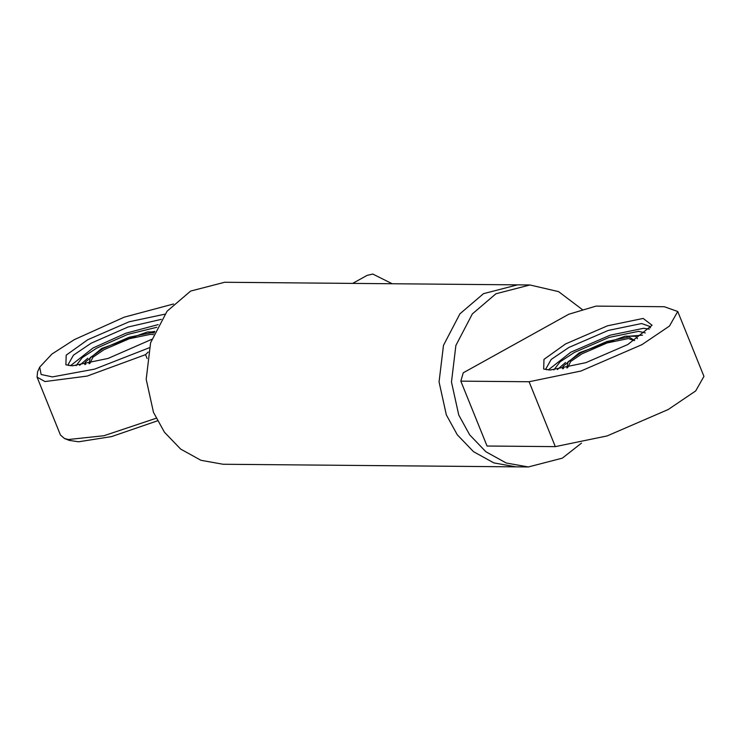 <?xml version="1.0" encoding="UTF-8"?>
<svg xmlns="http://www.w3.org/2000/svg" width="741" height="741" viewBox="0 0 741 741"><rect width="100%" height="100%" fill="white"/><g stroke="black" fill="none" stroke-linecap="round" stroke-linejoin="round"><path stroke-width="1.11" d="M581.481 443.127L562.345 458.151L528.333 466.96L506.233 463.005L485.911 451.769L469.692 434.884L458.753 415.016L451.473 382.023L455.882 345.463L472.35 313.915L495.933 293.769L529.945 284.97L558.603 291.639L582.926 310.025M528.333 466.96L515.921 466.849L493.83 462.893L473.499 451.658L457.28 434.782L446.341 414.904L439.061 381.911L443.479 345.352L459.939 313.804L483.521 293.658L517.533 284.859L224.662 282.265L190.65 291.065L167.068 311.22L150.599 342.759L146.19 379.318L153.47 412.311L164.409 432.188L180.628 449.074L200.959 460.3L223.05 464.255L515.921 466.849L493.83 462.893L473.499 451.658L457.28 434.782L446.341 414.904L439.061 381.911L443.479 345.352L459.939 313.804L483.521 293.658L517.533 284.859L529.945 284.97M627.84 344.509L585.844 362.664L550.202 370.028L543.662 369.055L543.987 359.366L565.54 343.954L607.546 325.799L643.188 318.435L652.08 325.253L627.84 344.509M546.58 369.778L545.913 368.777L551.23 359.404L568.931 347.436L608.25 330.43L641.623 323.539L650.265 326.614L650.487 327.8M548.284 369.954L570.848 352.188L610.167 335.191L643.54 328.3L649.385 329.106M460.828 381.143L487.05 446.026L555.305 446.628L607.129 435.93L668.206 409.523L695.697 390.933L703.95 376.372L677.737 311.489L669.484 326.04L641.984 344.63L580.916 371.037L529.083 381.745L460.828 381.143L463.236 372.806L568.819 314.221L596.042 306.116L664.297 306.718L677.737 311.489M352.651 283.395L367.027 275.42L372.779 274.04L392.211 283.747M70.506 365.73L93.07 347.964L125.868 333.218L158.194 324.614M68.802 365.554L68.135 364.544L73.452 355.171L91.152 343.203L127.998 327.031L161.269 319.371M149.2 347.798L94.57 369.138L52.416 376.9L41.135 374.501L39.69 367.147L51.898 354.078L74.359 339.61L124.247 317.157L173.561 303.977M147.098 358.505L145.542 354.652L87.142 376.085L44.969 381.559L37.05 377.104L37.559 371.825L39.69 367.147M156.11 418.276L103.981 435.717L68.385 439.524L64.504 438.515L60.466 435.069L37.05 377.104M151.71 339.35L108.066 358.44L72.423 365.804L65.884 364.822L66.208 355.134L87.762 339.73L129.129 321.779L164.78 314.203M157.407 420.842L111.622 436.579L78.629 441.784L69.284 440.395L67.246 439.311M145.542 354.652L148.228 352.021M637.427 338.748L636.324 336.794L635.194 336.257L625.265 336.173L579.462 352.697L563.021 366.415L563.577 368.583M154.582 332.005L147.487 331.94L101.684 348.474L85.243 362.182L85.799 364.35M642.54 335.164L629.007 336.201M553.86 369.907L560.02 361.886L574.349 352.438L609.065 337.424L638.538 331.338L645.337 332.941M565.568 362.469L557.408 369.555M76.073 365.674L82.242 357.653L96.571 348.214L127.656 334.432L156.796 327.29M154.869 331.366L151.229 331.977M87.79 358.246L79.63 365.332M529.083 381.745L555.305 446.628M567.578 367.758L570.709 361.441L582.009 353.8L607.111 342.944L628.405 338.544L633.925 340.508M566.837 367.925L568.032 361.812L580.953 352.716L606.888 341.499L628.896 336.951L634.629 340.536M89.8 363.535L92.931 357.208L104.231 349.567L129.332 338.72L150.627 334.321L153.498 334.599M89.059 363.692L90.254 357.588L103.175 348.483L129.11 337.266L151.118 332.728L154.147 333.024M69.284 440.395L64.504 438.515M562.567 368.768L563.021 366.415M84.789 364.544L85.243 362.182"/></g></svg>
